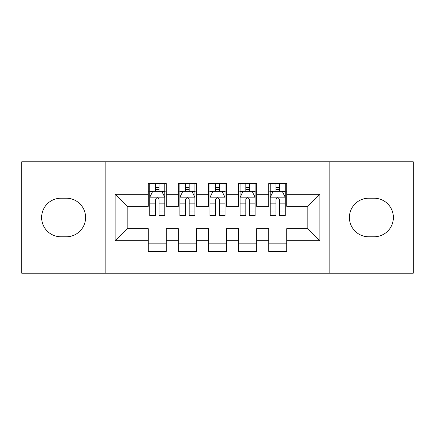 <?xml version="1.0" encoding="UTF-8"?>
<svg xmlns="http://www.w3.org/2000/svg" width="435" height="435" viewBox="0 0 435 435"><rect width="100%" height="100%" fill="white"/><g stroke="black" fill="none" stroke-linecap="round" stroke-linejoin="round"><path stroke-width="0.65" d="M329.828 273.213L413.25 273.213L413.25 161.787L329.828 161.787L329.828 273.213L105.172 273.213L105.172 161.787L21.75 161.787L21.75 273.213L105.172 273.213M329.828 161.787L105.172 161.787M115.106 240.691L115.106 194.309L148.237 194.309L148.237 206.359L127.156 206.359L127.156 228.641L115.106 240.691L148.237 240.691L148.237 251.381L166.306 251.381L166.306 240.691L178.35 240.691L178.35 251.381L196.419 251.381L196.419 240.691L208.463 240.691L208.463 251.381L226.537 251.381L226.537 240.691L238.581 240.691L238.581 251.381L256.65 251.381L256.65 240.691L268.694 240.691L268.694 251.381L286.763 251.381L286.763 228.641L307.844 228.641L307.844 206.359L286.763 206.359L286.763 194.309L319.894 194.309L319.894 240.691L286.763 240.691M286.763 194.309L286.763 183.619L268.694 183.619L268.694 194.309L256.65 194.309L256.65 183.619L238.581 183.619L238.581 194.309L226.537 194.309L226.537 183.619L208.463 183.619L208.463 194.309L196.419 194.309L196.419 183.619L178.35 183.619L178.35 194.309L166.306 194.309L166.306 183.619L148.237 183.619L148.237 194.309M256.65 240.691L256.65 228.641L268.694 228.641L268.694 240.691M319.894 194.309L307.844 206.359M226.537 240.691L226.537 228.641L238.581 228.641L238.581 240.691M268.694 194.309L268.694 206.359L256.65 206.359L256.65 194.309M196.419 240.691L196.419 228.641L208.463 228.641L208.463 240.691M238.581 194.309L238.581 206.359L226.537 206.359L226.537 194.309M166.306 240.691L166.306 228.641L178.35 228.641L178.35 240.691M208.463 194.309L208.463 206.359L196.419 206.359L196.419 194.309M127.156 228.641L148.237 228.641L148.237 240.691M178.35 194.309L178.35 206.359L166.306 206.359L166.306 194.309M268.694 191.15L270.2 191.15M285.262 191.15L286.763 191.15M238.581 191.15L240.087 191.15M255.144 191.15L256.65 191.15M208.463 191.15L209.969 191.15M225.031 191.15L226.537 191.15M178.35 191.15L179.856 191.15M194.913 191.15L196.419 191.15M148.237 191.15L149.738 191.15M164.8 191.15L166.306 191.15M148.237 243.85L166.306 243.85M178.35 243.85L196.419 243.85M208.463 243.85L226.537 243.85M238.581 243.85L256.65 243.85M268.694 243.85L286.763 243.85M115.106 194.309L127.156 206.359M307.844 228.641L319.894 240.691M60.9 198.224A19.276 19.276 0 0 0 41.624 217.5A19.276 19.276 0 0 0 60.9 236.776L66.321 236.776A19.276 19.276 0 0 0 85.597 217.5A19.276 19.276 0 0 0 66.321 198.224L60.9 198.224M374.1 236.776A19.276 19.276 0 0 0 393.376 217.5A19.276 19.276 0 0 0 374.1 198.224L368.679 198.224A19.276 19.276 0 0 0 349.403 217.5A19.276 19.276 0 0 0 368.679 236.776L374.1 236.776M159.074 187.534L155.464 187.534M164.8 211.916L159.074 211.916L159.074 215.695L164.8 215.695L164.8 197.321L161.787 191.302L152.75 191.302L149.738 197.321L149.738 215.695L155.464 215.695L155.464 211.916L149.738 211.916M149.738 197.321L149.738 183.619M164.8 197.321L164.8 183.619M155.464 191.302L155.464 183.619M159.074 183.619L159.074 191.302M159.074 211.916L159.074 199.583C157.872 197.262 156.671 197.262 155.464 199.583L155.464 211.916M159.074 191.15L155.464 191.15M189.192 187.534L185.576 187.534M194.913 211.916L189.192 211.916L189.192 215.695L194.913 215.695L194.913 197.321L191.9 191.302L182.869 191.302L179.856 197.321L179.856 215.695L185.576 215.695L185.576 211.916L179.856 211.916M179.856 197.321L179.856 183.619M194.913 197.321L194.913 183.619M185.576 191.302L185.576 183.619M189.192 183.619L189.192 191.302M189.192 211.916L189.192 199.583C187.991 197.262 186.784 197.262 185.576 199.583L185.576 211.916M189.192 191.15L185.576 191.15M219.305 187.534L215.695 187.534M225.031 211.916L219.305 211.916L219.305 215.695L225.031 215.695L225.031 197.321L222.019 191.302L212.981 191.302L209.969 197.321L209.969 215.695L215.695 215.695L215.695 211.916L209.969 211.916M209.969 197.321L209.969 183.619M225.031 197.321L225.031 183.619M215.695 191.302L215.695 183.619M219.305 183.619L219.305 191.302M219.305 211.916L219.305 199.583C218.104 197.262 216.902 197.262 215.695 199.583L215.695 211.916M219.305 191.15L215.695 191.15M249.424 187.534L245.808 187.534M255.144 211.916L249.424 211.916L249.424 215.695L255.144 215.695L255.144 197.321L252.131 191.302L243.1 191.302L240.087 197.321L240.087 215.695L245.808 215.695L245.808 211.916L240.087 211.916M240.087 197.321L240.087 183.619M255.144 197.321L255.144 183.619M245.808 191.302L245.808 183.619M249.424 183.619L249.424 191.302M249.424 211.916L249.424 199.583C248.222 197.262 247.015 197.262 245.808 199.583L245.808 211.916M249.424 191.15L245.808 191.15M279.536 187.534L275.926 187.534M285.262 211.916L279.536 211.916L279.536 215.695L285.262 215.695L285.262 197.321L282.25 191.302L273.213 191.302L270.2 197.321L270.2 215.695L275.926 215.695L275.926 211.916L270.2 211.916M270.2 197.321L270.2 183.619M285.262 197.321L285.262 183.619M275.926 191.302L275.926 183.619M279.536 183.619L279.536 191.302M279.536 211.916L279.536 199.583C278.335 197.262 277.128 197.262 275.926 199.583L275.926 211.916M279.536 191.15L275.926 191.15M164.724 197.175L149.814 197.175M149.738 191.661L152.571 191.661M161.967 191.661L164.8 191.661M155.464 203.846L149.738 203.846M164.8 203.846L159.074 203.846M159.074 189.453L155.464 189.453M194.836 197.175L179.932 197.175M179.856 191.661L182.689 191.661M192.085 191.661L194.913 191.661M185.576 203.846L179.856 203.846M194.913 203.846L189.192 203.846M189.192 189.453L185.576 189.453M224.955 197.175L210.045 197.175M209.969 191.661L212.802 191.661M222.198 191.661L225.031 191.661M215.695 203.846L209.969 203.846M225.031 203.846L219.305 203.846M219.305 189.453L215.695 189.453M255.068 197.175L240.163 197.175M240.087 191.661L242.915 191.661M252.311 191.661L255.144 191.661M245.808 203.846L240.087 203.846M255.144 203.846L249.424 203.846M249.424 189.453L245.808 189.453M285.186 197.175L270.276 197.175M270.2 191.661L273.033 191.661M282.429 191.661L285.262 191.661M275.926 203.846L270.2 203.846M285.262 203.846L279.536 203.846M279.536 189.453L275.926 189.453"/></g></svg>
